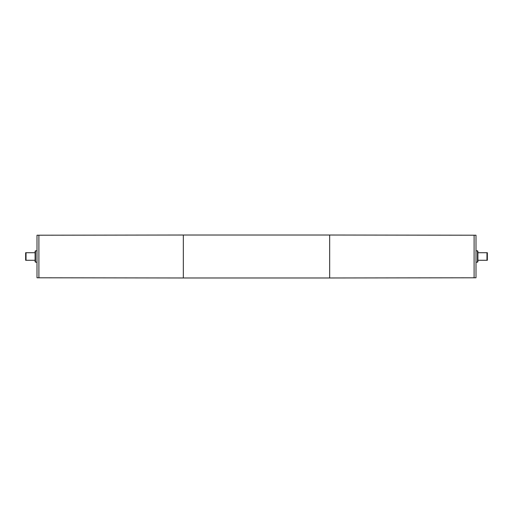 <?xml version="1.0" encoding="UTF-8"?>
<svg xmlns="http://www.w3.org/2000/svg" width="513" height="513" viewBox="0 0 513 513"><rect width="100%" height="100%" fill="white"/><g stroke="black" fill="none" stroke-linecap="round" stroke-linejoin="round"><path stroke-width="0.77" d="M26.028 252.717L25.65 252.717L25.65 260.283L26.028 260.283L26.028 252.717L35.108 252.717M26.028 260.283L35.108 260.283M487.35 252.717L486.972 252.717L486.972 260.283L487.35 260.283L487.35 252.717M486.972 252.717L477.892 252.717M477.892 260.283L486.972 260.283M329.667 277.975L476 277.789L476 235.21L474.108 235.21L474.102 277.789L474.108 235.21L329.667 235.025L329.667 277.975L183.333 277.975L183.333 235.025L329.667 235.025M477.513 250.825L477.892 251.203L477.892 261.797L477.513 262.175L477.513 250.825L476 250.825M477.513 262.175L476 262.175M183.333 277.975L37 277.789L37 235.21L38.892 235.21L38.898 277.789L38.892 235.21L183.333 235.025M37 262.175L35.487 262.175L35.487 250.825L37 250.825M35.487 262.175L35.108 261.797L35.108 251.203L35.487 250.825"/></g></svg>
